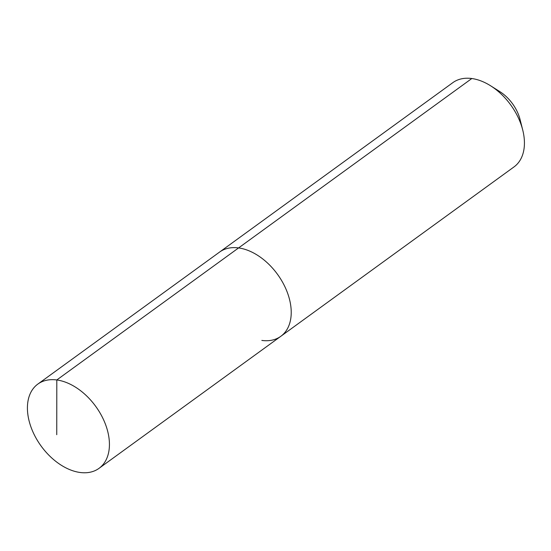 <?xml version="1.0" encoding="UTF-8"?>
<svg xmlns="http://www.w3.org/2000/svg" width="551" height="551" viewBox="0 0 551 551"><rect width="100%" height="100%" fill="white"/><g stroke="black" fill="none" stroke-linecap="round" stroke-linejoin="round"><path stroke-width="0.83" d="M261.835 340.428A52.069 33.749 -126 0 0 280.817 336.303A52.069 33.749 -126 0 0 284.86 286.644A52.069 33.749 -126 0 0 238.597 247.922L56.801 379.963A52.069 33.749 -126 0 0 37.826 384.095A52.069 33.749 -126 0 0 33.783 433.754A52.069 33.749 -126 0 0 80.04 472.476A52.069 33.749 -126 0 0 99.022 468.343A52.069 33.749 -126 0 0 103.065 418.684A52.069 33.749 -126 0 0 56.801 379.963L56.746 434.698M522.727 130.022A52.069 33.749 -126 0 0 490.597 85.784L499.729 91.542A32.977 21.372 -126 0 1 520.082 119.553L522.727 130.022A52.069 33.749 -126 0 1 514.021 166.905L280.817 336.303A52.069 33.749 -126 0 0 284.86 286.644A52.069 33.749 -126 0 0 238.597 247.922A52.069 33.749 -126 0 0 219.615 252.048L37.826 384.095M471.808 78.524A52.069 33.749 -126 0 0 452.826 82.657L219.615 252.048A52.069 33.749 -126 0 1 238.597 247.922L471.808 78.524A52.069 33.749 -126 0 1 490.597 85.784M280.817 336.303L99.022 468.343"/></g></svg>
